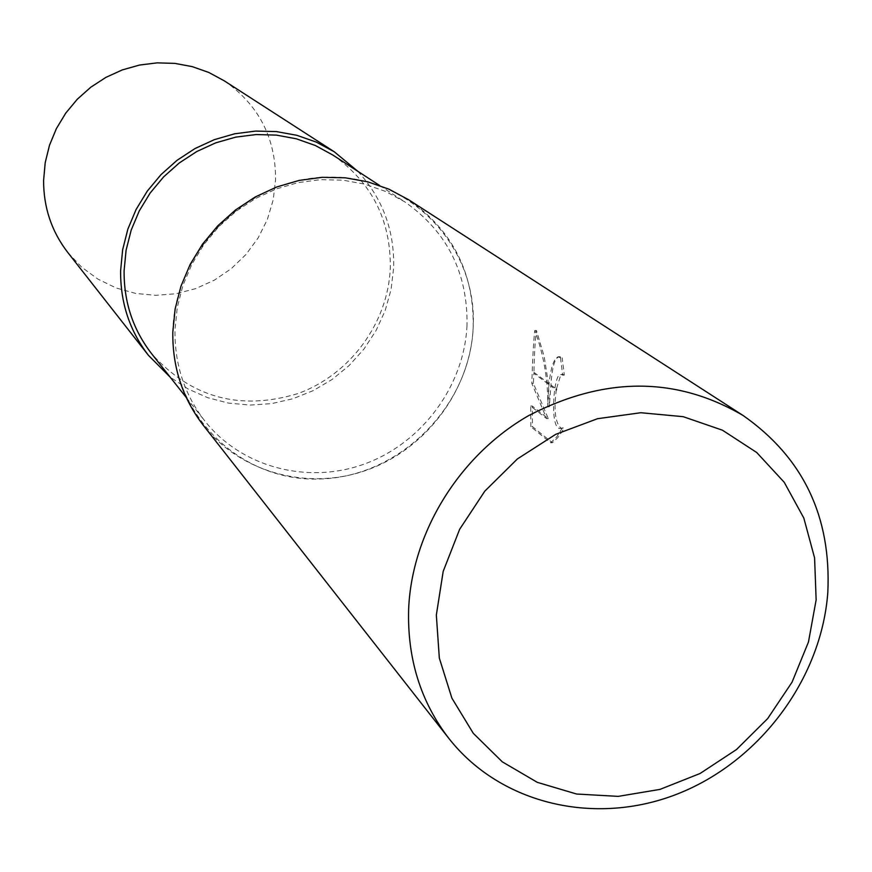 <?xml version="1.0" encoding="UTF-8"?>
<svg xmlns="http://www.w3.org/2000/svg" width="872" height="872" viewBox="0 0 872 872"><rect width="100%" height="100%" fill="white"/><g stroke="black" fill="none" stroke-linecap="round" stroke-linejoin="round"><path stroke-width="0.65" stroke-dasharray="4.36 3.27" d="M466.989 325.572C464.22 385.816 422.364 442.584 365.357 463.675C308.405 484.843 241.882 467.774 204.887 421.045C184.548 394.798 174.574 364.485 174.978 330.096L177.245 307.533L182.935 285.373L191.916 264.161L203.983 244.422L218.839 226.622L236.149 211.209L255.463 198.544L276.326 188.93L298.224 182.586L320.634 179.654L343.012 180.188L364.823 184.155L385.566 191.437L404.761 201.846C447.173 231.701 467.915 272.936 466.989 325.572M332.842 155.042C371.701 182.346 390.852 219.995 390.307 267.976C388.116 322.902 350.141 374.546 298.17 393.49C240.301 411.137 191.459 397.883 151.652 353.749M408.717 199.797C452.666 230.491 474.161 273.034 473.191 327.425C469.943 407.017 398.973 477.191 319.653 479.011C240.312 482.02 170.432 414.113 172.809 332.123C173.986 250.177 248.891 176.515 330.248 177.081C411.66 176.427 477.605 247.833 473.191 327.425C470.313 389.479 427.117 447.936 368.355 469.561C309.636 491.263 241.141 473.496 203.209 425.176M549.316 406.788L548.543 384.29L533.86 373.303L533.381 383.331L548.27 418.604L532.312 406.058L532.487 426.659L552.368 442.736L557.688 437.722L561.786 431.978L564.064 427.792L561.306 428.392C555.322 423.476 553.644 410.701 556.26 390.067L550.853 386.013L549.316 406.788L547.714 406.821C548.553 375.919 552.063 359.231 558.244 356.757L560.511 357.847L562.168 357.814L559.9 356.724C555.115 356.735 552.129 366.175 550.941 385.021L550.853 386.013M560.511 357.847L562.691 375.145L561.252 374.459L559.083 375.167C553.12 380.813 550.276 427.999 559.661 428.435L564.064 427.792M562.691 375.145L564.315 375.113L562.168 357.814M550.941 385.021L556.39 389.097L560.696 375.134L562.876 374.426L564.315 375.113M562.429 427.825L556.859 436.741L550.69 442.78L530.841 426.702L532.487 426.659M550.69 442.78L552.368 442.736M548.543 384.29L544.15 356.419L536.454 330.444C535.223 338.914 534.373 352.866 533.904 372.3L533.86 373.303M530.841 426.702L530.71 406.09L546.646 418.636L531.811 383.364C532.552 358.948 533.544 341.323 534.798 330.477C543.888 355.187 548.194 380.639 547.714 406.821M534.798 330.477L536.454 330.444M530.71 406.09L532.312 406.058M546.646 418.636L548.27 418.604M531.811 383.364L533.381 383.331M533.904 372.3L548.444 383.157M357.803 171.283C382.655 198.435 394.602 230.655 393.643 267.944L391.059 289.591L385.141 310.661L376.017 330.652L363.94 349.073L349.203 365.466L332.167 379.429L313.244 390.612L292.916 398.744L271.65 403.616L249.992 405.077L228.486 403.093L207.645 397.676L188.025 388.945L170.127 377.107M224.169 80.769C258.537 104.684 275.672 137.656 275.596 179.686L273.198 199.917L267.333 219.504L258.199 237.838L246.078 254.373L231.32 268.62L214.381 280.141L195.764 288.599L176.024 293.733L155.75 295.357L135.563 293.406L116.074 287.945L97.904 279.095L81.597 267.115L67.7 252.368M186.27 397.501L204.887 421.045M562.876 374.426L561.252 374.459M559.9 356.724L558.244 356.757M561.306 428.392L559.661 428.435M379.603 185.474L404.761 201.846"/><path stroke-width="1.31" d="M186.27 397.501L151.652 353.749C133.035 329.725 123.846 302.072 124.097 270.789L126.08 250.264L131.181 230.143L139.269 210.893L150.169 192.995L163.62 176.885L179.305 162.933L196.821 151.499L215.766 142.834L235.68 137.144L256.074 134.55L276.457 135.116L296.349 138.801L315.293 145.493L332.842 155.042L379.603 185.474M816.138 599.892L808.475 641.977L792.059 682.155L767.687 718.572L736.546 749.495L700.085 773.486L660.006 789.389L618.183 796.376L576.621 794.032L537.326 782.358L502.283 761.823L473.278 733.308L451.892 698.145L439.325 658.055L436.338 615.054L443.194 571.367L459.631 529.326L484.799 491.165L517.39 458.934L555.66 434.354L597.538 418.702L640.8 412.728L683.168 416.674L722.452 430.201L756.7 452.492L784.244 482.314L803.821 518.055L814.59 557.917L816.138 599.892M827.811 592.568C821.348 679.125 759.697 761.561 677.675 793.88C595.718 826.274 500.888 804.616 448.938 738.519C420.62 701.698 407.191 658.545 408.641 609.048C411.878 532.258 459.457 455.26 528.726 415.563C604.765 376.312 676.301 376.344 743.336 415.65C803.254 457.746 831.419 516.725 827.811 592.568M448.938 738.519L203.209 425.176C182.542 398.275 172.405 367.265 172.809 332.123L175.141 308.95L180.962 286.19L190.172 264.401L202.544 244.116L217.793 225.815L235.538 209.945L255.354 196.898L276.762 186.968L299.238 180.395L322.248 177.321L345.225 177.801L367.646 181.79L388.967 189.191L408.717 199.797L743.336 415.65M556.26 390.067L556.39 389.097M170.127 377.107L148.534 355.449C129.666 330.902 120.358 302.693 120.609 270.821L122.636 249.817L127.835 229.205L136.097 209.498L147.248 191.153L160.993 174.64L177.027 160.328L194.947 148.578L214.327 139.662L234.699 133.787L255.572 131.083L276.446 131.596L296.829 135.302L316.253 142.082L334.259 151.772L357.803 171.283M148.534 355.449L67.7 252.368C51.568 231.385 43.535 207.394 43.6 180.406L45.213 162.617L49.508 145.21L56.408 128.576L65.749 113.12L77.303 99.223L90.797 87.211L105.915 77.368L122.287 69.924L139.52 65.051L157.2 62.86L174.923 63.394L192.254 66.632L208.8 72.463L224.169 80.769L334.259 151.772"/></g></svg>
